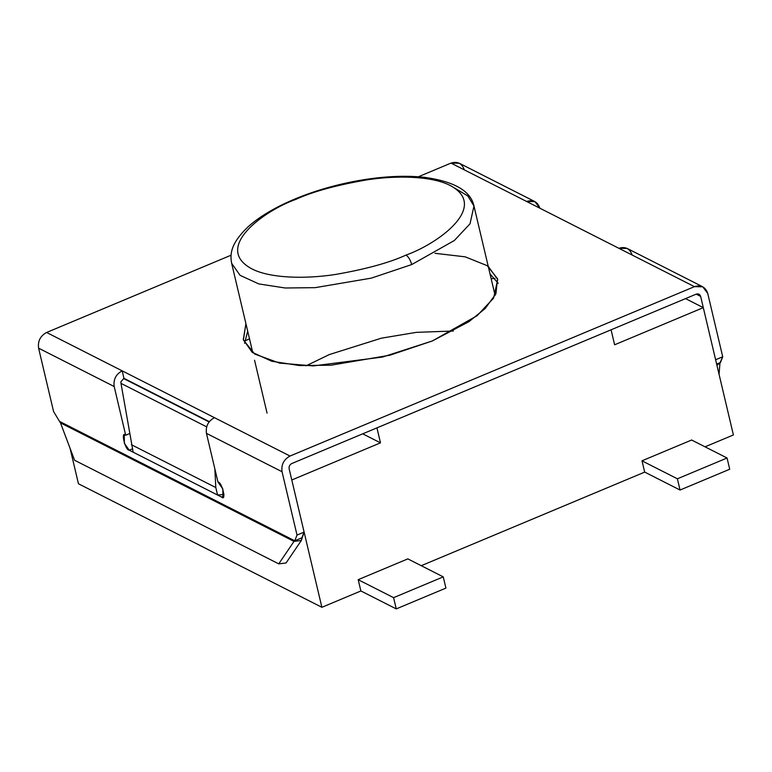 <?xml version="1.0" encoding="UTF-8"?>
<svg xmlns="http://www.w3.org/2000/svg" width="772" height="772" viewBox="0 0 772 772"><rect width="100%" height="100%" fill="white"/><g stroke="black" fill="none" stroke-linecap="round" stroke-linejoin="round"><path stroke-width="1.16" d="M215.803 487.547L214.848 468.845L215.803 487.547L131.385 444.701L215.803 487.547L217.579 495.035L215.803 487.547M206.635 426.839L120.992 383.375L133.16 452.189L217.579 495.035L133.16 452.189L120.992 383.375L206.635 426.839M224.044 494.456L217.579 495.035L224.044 494.456M120.866 381.802L123.945 378.328L120.866 381.802L120.992 383.375L120.866 381.802M209.067 421.927L123.53 378.512L209.067 421.927M494.977 278.393L491.156 278.731L494.977 278.393M249.51 338.889L244.656 340.925L249.51 338.889M306.04 365.841L329.326 354.57L381.445 338.165L416.388 332.346L453.367 331.014M70.059 448.281L78.445 483.755L321.885 607.303L291.787 479.991L380.48 442.848L376.939 427.871L611.077 329.808L614.618 344.785L703.302 307.642L685.536 298.619L703.302 307.642L614.618 344.785L611.077 329.808L376.939 427.871L380.48 442.848L362.705 433.825L380.48 442.848L291.787 479.991L321.885 607.303L360.871 590.976L358.198 579.666L407.934 558.841L358.198 579.666L360.871 590.976L321.885 607.303L78.445 483.755L70.059 448.281M421.251 565.693L644.678 472.117L642.005 460.807L691.741 439.972L642.005 460.807L644.678 472.117L421.251 565.693M705.048 446.834L733.4 434.954L703.302 307.642L733.4 434.954L705.048 446.834M407.828 558.88L443.253 576.867L445.917 588.1L443.253 576.867L393.595 597.663L358.208 579.704L393.595 597.663L396.248 608.896L393.595 597.663L443.253 576.867L407.828 558.88M360.862 590.937L396.248 608.896L445.917 588.1L396.248 608.896L360.862 590.937M680.055 490.037L729.714 469.231L727.06 457.999L677.391 478.804L680.055 490.037L677.391 478.804L642.014 460.845L677.391 478.804L727.06 457.999L691.635 440.021L727.06 457.999L729.714 469.231L680.055 490.037L644.668 472.078L680.055 490.037M495.113 295.454L473.969 206.037L470.023 223.803L454.293 240.536L411.708 264.564L371.255 278.142L315.198 287.657L285.225 287.995L258.803 283.922L240.092 275.343L231.648 263.32L240.092 275.343L258.803 283.922L285.225 287.995L315.198 287.657L371.255 278.142L411.708 264.564L454.293 240.536L470.023 223.803L473.969 206.037L467.803 195.924L454.486 187.972M406.014 255.088C437.28 244.039 489.709 206.799 450.375 185.589C432.108 175.948 396.432 175.254 366.661 179.905C336.129 185.222 312.602 191.688 296.072 199.292C264.806 210.331 212.377 247.571 251.711 268.791C269.978 278.422 305.654 279.117 335.424 274.465C365.947 269.148 389.484 262.692 406.014 255.088C389.484 262.692 365.947 269.148 335.424 274.465C305.654 279.117 269.978 278.422 251.711 268.791C212.377 247.571 264.806 210.331 296.072 199.292C312.602 191.688 336.129 185.222 366.661 179.905C396.432 175.254 432.108 175.948 450.375 185.589C489.709 206.799 437.28 244.039 406.014 255.088C408.494 256.767 410.395 259.923 411.708 264.564C410.395 259.923 408.494 256.767 406.014 255.088M702.732 286.788L627.154 248.43L618.864 248.294L694.443 286.653L702.732 286.788L707.741 293.428L722.717 356.78L720.469 362.502L716.648 364.104L720.469 362.502L716.927 365.291L719.958 362.994L719.06 374.304L719.958 362.994L722.717 356.78L715.625 359.742L700.648 296.4L696.209 294.151L700.648 296.4L698.978 294.19L696.219 294.142L291.797 463.528C289.712 464.657 288.825 466.404 289.133 468.758L304.11 532.101L301.862 537.823L294.769 540.796L301.862 537.823L301.321 540.496L294.007 541.394L301.321 540.496L286.055 562.971L278.75 563.869L286.055 562.971L301.321 540.496L304.11 532.101L297.017 535.073L282.041 471.731L206.452 433.362L282.041 471.731C281.114 464.667 283.778 459.437 290.031 456.04L214.442 417.671C208.189 421.078 205.535 426.308 206.452 433.362L217.965 482.046C221.998 481.747 226.794 502.051 221.506 497.023L129.233 450.192C125.199 450.491 120.403 430.187 125.691 435.215L129.513 433.613L125.691 435.215L114.188 386.531C113.262 379.477 115.925 374.246 122.169 370.84L123.945 378.328L209.28 421.647L123.945 378.328L122.169 370.84L214.442 417.671L122.169 370.84C115.925 374.246 113.262 379.477 114.188 386.531L38.6 348.172C37.674 341.118 40.337 335.888 46.59 332.481L231.089 255.204L46.59 332.481L122.169 370.84L46.59 332.481C40.337 335.888 37.674 341.118 38.6 348.172L53.577 411.515L38.6 348.172L114.188 386.531L125.691 435.215L124.253 435.051L124.369 443.36L129.233 450.192L132.379 448.879L129.233 450.192L221.506 497.023L223.832 496.049L221.506 497.023L222.944 497.187L222.828 488.879L217.965 482.046L206.452 433.362C205.535 426.308 208.189 421.078 214.442 417.671L290.031 456.04C283.778 459.437 281.114 464.667 282.041 471.731L297.017 535.073L304.11 532.101L289.133 468.758C288.825 466.404 289.712 464.657 291.797 463.528L696.219 294.142C698.409 293.485 699.886 294.238 700.648 296.4L715.625 359.742L722.717 356.78L707.741 293.428C705.463 286.943 701.034 284.685 694.443 286.653L290.031 456.04L694.443 286.653L526.591 201.463L618.864 248.294C625.445 246.316 629.884 248.574 632.162 255.069M539.889 208.237C537.611 201.743 533.172 199.485 526.591 201.463L451.002 163.104L418.385 176.759L451.002 163.104C457.593 161.126 462.023 163.384 464.3 169.879M434.993 253.303L465.246 256.844L487.257 265.703L497.535 278.74L495.923 293.765L485.144 308.559L468.961 321.654L432.359 340.954L382.536 357.05L313.307 365.918L279.56 363.101L254.683 354.039L243.383 339.989L245.921 323.68L243.296 339.641L252.155 352.273L271.812 361.277L299.555 365.552L331.024 365.204L389.879 355.207L432.359 340.954L477.067 315.719L493.588 298.146L497.737 279.493L488.242 266.398M244.579 343.289L247.687 331.169M490.017 273.886L498.229 283.334M534.88 201.598L459.292 163.23L451.002 163.104L526.591 201.463L534.88 201.598L539.879 208.208M278.75 563.869L74.575 460.247L60.486 422.873L74.575 460.247L278.75 563.869L294.007 541.394L278.75 563.869M294.007 541.394L60.486 422.873L59.512 421.396L60.486 422.873L294.007 541.394L294.769 540.796L294.007 541.394M294.769 540.796L59.512 421.396L53.577 411.515L59.512 421.396L294.769 540.796L297.017 535.073L294.769 540.796M267.054 413.107L254.557 360.235M252.791 352.736L231.648 263.32C229.94 254.287 230.461 243.74 247.928 226.958C258.668 217.279 273.23 208.43 291.594 200.421C310.807 192.122 331.613 185.782 354.001 181.43C379.843 176.537 403.119 175.148 423.828 177.242C454.1 181.323 470.814 190.916 473.969 206.037"/></g></svg>
